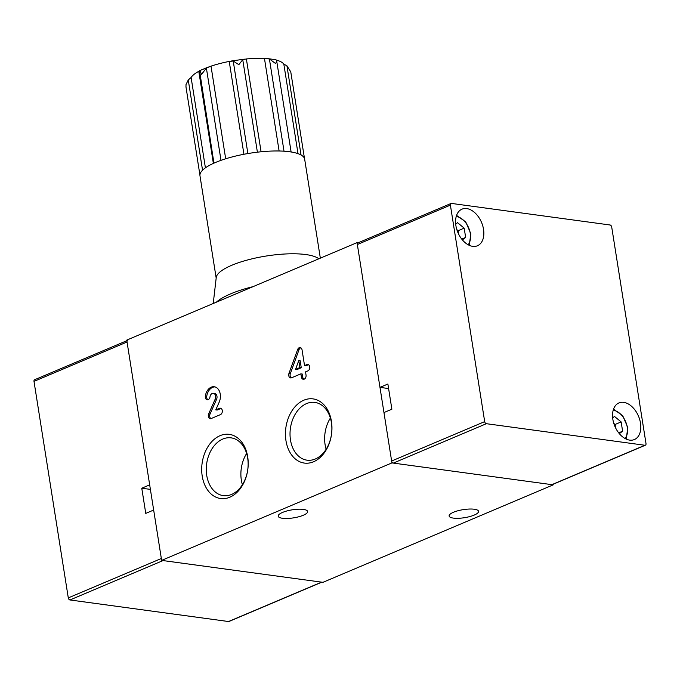 <?xml version="1.0" encoding="UTF-8"?>
<svg xmlns="http://www.w3.org/2000/svg" width="680" height="680" viewBox="0 0 680 680"><rect width="100%" height="100%" fill="white"/><g stroke="black" fill="none" stroke-linecap="round" stroke-linejoin="round"><path stroke-width="1.02" d="M186.014 84.549L185.98 86.929L186.014 84.549L188.258 79.968L191.106 77.486A47.694 13.039 -9 0 1 198.781 71.306L199.571 70.865L213.945 163.141M208.377 67.014L199.775 70.609L201.654 74.316L206.371 68L211.012 66.156A47.694 13.039 -9 0 1 229.228 61.429L233.223 61.038L238.833 64.677L242.743 59.67L246.373 58.965A47.694 13.039 -9 0 1 264.46 58.472L269.399 58.939L275.74 63.657L276.658 60.733L276.08 59.857L276.471 60.129A47.694 13.039 -9 0 1 283.832 64.15L286.926 65.781L290.76 71.859M253.011 286.662A61.276 16.745 171 0 0 216.359 302.183M318.835 258.8A52.998 14.484 171 0 0 261.945 256.751A52.998 14.484 171 0 0 216.24 277.482L213.231 303.501M320.339 258.162L304.666 159.214A52.998 14.484 171 0 0 289.697 151.768A52.998 14.484 171 0 0 252.79 152.787A52.998 14.484 171 0 0 215.611 162.427A52.998 14.484 171 0 0 199.937 175.041A52.998 14.484 171 0 0 199.98 175.797L216.18 278.052M330.378 418.055A29.146 20.757 -82.3 0 0 326.137 449.242M331.415 422.628A29.146 20.757 -82.3 0 0 314.874 402.407A29.146 20.757 -82.3 0 0 290.385 428.493A29.146 20.757 -82.3 0 0 307.02 460.173A29.146 20.757 -82.3 0 0 331.415 422.628M331.44 421.353A32.385 23.06 -82.3 0 0 293.097 409.148A32.385 23.06 -82.3 0 0 301.537 462.442A32.385 23.06 -82.3 0 0 331.44 421.353M246.627 453.5A29.146 20.757 -82.3 0 0 242.386 484.687M247.673 458.073A29.146 20.757 -82.3 0 0 231.132 437.861A29.146 20.757 -82.3 0 0 206.635 463.947A29.146 20.757 -82.3 0 0 223.269 495.618A29.146 20.757 -82.3 0 0 247.673 458.073M247.69 456.807A32.385 23.06 -82.3 0 0 209.355 444.601A32.385 23.06 -82.3 0 0 217.796 497.896A32.385 23.06 -82.3 0 0 247.69 456.807M474.308 509.235A14.901 4.072 -9 0 1 478.567 511.335A14.901 4.072 -9 0 1 464.483 517.692A14.901 4.072 -9 0 1 449.123 516.001A14.901 4.072 -9 0 1 457.938 510.756A14.901 4.072 -9 0 1 474.308 509.235M303.39 509.405A14.901 4.072 -9 0 1 307.64 511.504A14.901 4.072 -9 0 1 293.556 517.862A14.901 4.072 -9 0 1 278.197 516.171A14.901 4.072 -9 0 1 287.019 510.927A14.901 4.072 -9 0 1 303.39 509.405M307.861 370.898A3.315 2.354 -82.3 0 0 309.74 367.404A3.315 2.354 -82.3 0 0 307.81 364.463A3.315 2.354 -82.3 0 0 306.867 364.599L304.538 365.585L302.048 349.851A3.315 2.354 -82.3 0 0 300.169 347.556A3.315 2.354 -82.3 0 0 297.619 349.579L288.975 373.379A3.315 2.354 -82.3 0 0 290.632 377.927A3.315 2.354 -82.3 0 0 291.575 377.791L300.883 373.847L301.385 376.992A3.315 2.354 -82.3 0 0 303.263 379.296A3.315 2.354 -82.3 0 0 306.034 375.028L305.532 371.883L307.861 370.898M308.482 364.709A3.315 2.354 -82.3 0 0 308.252 364.786L305.923 365.772L304.538 365.585M220.464 414.604A3.315 2.354 -82.3 0 0 222.343 411.12A3.315 2.354 -82.3 0 0 220.413 408.178A3.315 2.354 -82.3 0 0 219.462 408.315L215.772 409.878L219.198 402.144A10.6 7.548 -82.3 0 0 214.234 386.75A10.6 7.548 -82.3 0 0 205.334 396.185A3.315 2.354 -82.3 0 0 207.221 399.798A3.315 2.354 -82.3 0 0 210.001 396.856A3.978 2.83 -82.3 0 1 213.341 393.32A3.978 2.83 -82.3 0 1 215.203 399.092L208.658 413.874A3.315 2.354 -82.3 0 0 210.214 418.684A3.315 2.354 -82.3 0 0 211.157 418.548L220.464 414.604M221.085 408.416A3.315 2.354 -82.3 0 0 220.847 408.501L219.462 408.315M214.914 386.894A10.6 7.548 -82.3 0 0 206.72 396.372A3.315 2.354 -82.3 0 0 207.935 399.747M210.928 418.625A3.315 2.354 -82.3 0 1 210.043 414.06L216.58 399.279A3.978 2.83 -82.3 0 0 214.719 393.507L213.341 393.32M553.154 484.254L553.248 484.84L391.935 462.901L357.051 242.624L358.173 242.777M357.051 242.624L126.752 340.111L161.636 560.388L322.949 582.327L553.248 484.84M161.636 560.388L391.935 462.901M220.847 408.501L217.158 410.065L215.772 409.878M291.346 377.868A3.315 2.354 -82.3 0 1 290.36 373.575L298.996 349.767L297.619 349.579M300.841 347.795A3.315 2.354 -82.3 0 0 298.996 349.767M300.883 373.847L302.269 374.034L302.762 377.188A3.315 2.354 -82.3 0 0 303.977 379.236M299.889 367.557L298.775 360.51L300.152 360.697L301.265 367.744L299.889 367.557L295.545 369.393L298.775 360.51M301.265 367.744L296.93 369.58L295.545 369.393M458.567 233.971A8.483 5.482 67.1 0 0 457.274 230.928M455.693 224.06L457.546 222.683L464.177 228.14L465.656 237.439L462.383 239.878M456.85 229.644L458.133 230.699L464.177 228.14M458.694 234.226L458.133 230.699M461.745 239.097L465.656 237.439M615.527 427.745A8.483 5.482 67.1 0 0 614.236 424.702M612.654 417.834L614.508 416.457L621.137 421.914L622.616 431.214L619.344 433.653M613.81 423.419L615.094 424.473L621.137 421.914M615.655 428L615.094 424.473M618.707 432.871L622.616 431.214M321.827 582.173L228.999 621.469A1.989 1.283 -112.9 0 1 228.523 621.529L69.972 599.964A1.989 1.283 -112.9 0 1 68.289 597.89L34 381.387A1.989 1.283 -112.9 0 1 34.612 379.746L126.845 340.705M228.523 621.529L321.572 582.139L163.022 560.575L69.972 599.964M68.289 597.89L161.339 558.501L153.663 510.042L145.758 513.391L141.772 488.214L149.677 484.865L127.049 341.998L34 381.387M127.661 340.357A1.989 1.283 67.1 0 0 127.049 341.998M321.572 582.139A1.989 1.283 67.1 0 0 322.048 582.08M150.391 489.387L141.772 488.214M455.889 225.573A19.873 12.852 67.1 0 0 477.462 245.76A19.873 12.852 67.1 0 0 481.55 222.445A19.873 12.852 67.1 0 0 461.975 209.159A19.873 12.852 67.1 0 0 455.889 225.573M612.85 419.348A19.873 12.852 67.1 0 0 634.423 439.535A19.873 12.852 67.1 0 0 638.512 416.219A19.873 12.852 67.1 0 0 618.936 402.934A19.873 12.852 67.1 0 0 612.85 419.348M450.398 205.122L357.349 244.511L379.975 387.379L387.88 384.03L391.875 409.207L383.962 412.556L391.637 461.014L484.687 421.625A1.989 1.283 67.1 0 0 486.37 423.7L644.92 445.264A1.989 1.283 67.1 0 0 645.388 445.204A1.989 1.283 67.1 0 0 646 443.564L611.711 227.06A1.989 1.283 67.1 0 0 610.028 224.986L451.477 203.422A1.989 1.283 67.1 0 0 451.002 203.481A1.989 1.283 67.1 0 0 450.398 205.122L484.687 421.625M379.975 387.379L388.603 388.552M486.37 423.7L393.32 463.088L551.871 484.653L644.92 445.264M393.32 463.088A1.989 1.283 -112.9 0 1 391.637 461.014M357.349 244.511A1.989 1.283 -112.9 0 1 357.952 242.871L451.002 203.481M645.388 445.204L552.338 484.594A1.989 1.283 -112.9 0 1 551.871 484.653M221 160.344L206.371 68M202.546 170.213L188.258 79.968M247.877 153.553L233.223 61.038M257.397 152.175L242.743 59.67M284.019 151.198L269.399 58.939M301.053 154.998L286.926 65.781M205.411 167.841L191.106 77.486M213.367 163.404L198.781 71.306M225.683 158.788L211.012 66.156M243.933 154.267L229.228 61.429M261.077 151.776L246.373 58.965M279.115 150.994L264.46 58.472M298.01 153.646L283.832 64.15M308.252 364.786L306.867 364.599M206.72 396.372L205.334 396.185M216.58 399.279L215.203 399.092M210.043 414.06L208.658 413.874M290.36 373.575L288.975 373.379M302.762 377.188L301.385 376.992M468.163 244.766A16.226 10.497 67.1 0 0 470.305 233.52A16.226 10.497 67.1 0 0 456.212 216.529M625.124 438.54A16.226 10.497 67.1 0 0 627.266 427.295A16.226 10.497 67.1 0 0 613.173 410.303M231.243 61.03L244.367 59.143M267.435 58.582L275.723 59.704M199.937 175.075L185.938 86.725M291.108 151.98L276.658 60.733M304.487 158.517L290.708 71.502M469.217 245.293L470.875 233.801L465.732 221.901L456.56 215.398M626.178 439.067L627.836 427.575L622.693 415.675L613.521 409.173"/></g></svg>
